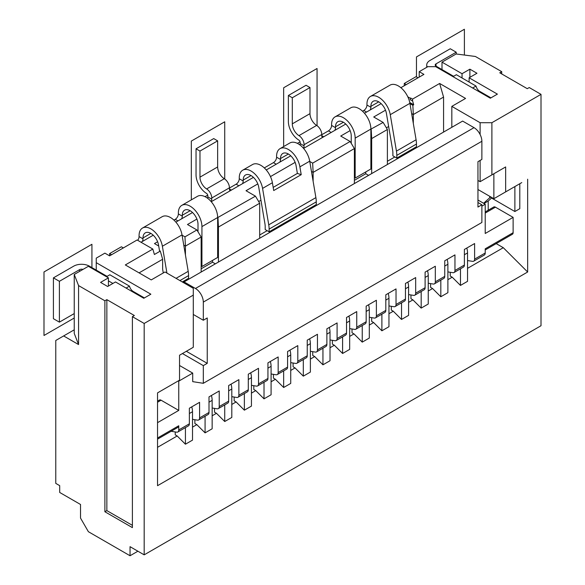 <?xml version="1.0" encoding="UTF-8"?>
<svg xmlns="http://www.w3.org/2000/svg" width="585" height="585" viewBox="0 0 585 585"><rect width="100%" height="100%" fill="white"/><g stroke="black" fill="none" stroke-linecap="round" stroke-linejoin="round"><path stroke-width="0.88" d="M179.544 365.501L192.706 373.098L192.706 381.639L203.309 383.307L481.879 222.475L481.879 204.787L477.952 207.053L477.952 161.687L481.879 159.412L481.879 141.27A11.115 6.413 -120 0 0 474.018 127.654L462.625 121.08L184.056 281.911L184.056 282.972M447.7 129.695L183.134 282.438M477.952 202.512L481.879 204.787M182.425 353.552L203.309 365.618L207.244 363.343L207.244 317.977L203.309 320.244L203.309 302.101A11.115 6.413 -120 0 0 195.456 288.485L184.056 281.911M207.244 363.343L186.352 351.285M193.291 314.459L203.309 320.244M203.309 383.307L203.309 365.618M467.539 260.566L472.541 261.349A4.446 2.567 -120 0 0 473.689 261.173A4.446 2.567 -120 0 0 474.61 259.133L474.61 243.543L464.395 249.437L464.395 265.034A4.446 2.567 -120 0 1 463.474 267.067L454.048 272.515A4.446 2.567 -120 0 0 454.962 270.475L454.962 254.884L444.746 260.778L444.746 276.376A4.446 2.567 -120 0 1 443.832 278.409L434.399 283.857A4.446 2.567 -120 0 0 435.32 281.816L435.32 266.226L425.105 272.12L425.105 287.718A4.446 2.567 -120 0 1 424.183 289.75L414.758 295.198A4.446 2.567 -120 0 0 415.672 293.158L415.672 277.568L405.456 283.462L405.456 299.059A4.446 2.567 -120 0 1 404.542 301.092L395.109 306.54A4.446 2.567 -120 0 0 396.03 304.5L396.03 288.91L385.815 294.803L385.815 310.401A4.446 2.567 -120 0 1 384.893 312.434L375.468 317.882A4.446 2.567 -120 0 0 376.382 315.841L376.382 300.251L366.166 306.145L366.166 321.743A4.446 2.567 -120 0 1 365.252 323.776L355.819 329.223A4.446 2.567 -120 0 0 356.74 327.19L356.74 311.593L346.525 317.487L346.525 333.084A4.446 2.567 -120 0 1 345.603 335.117L336.17 340.565A4.446 2.567 -120 0 0 337.092 338.532L337.092 322.935L326.876 328.828L326.876 344.426A4.446 2.567 -120 0 1 325.962 346.459L316.529 351.907A4.446 2.567 -120 0 0 317.45 349.874L317.45 334.276L307.235 340.17L307.235 355.768A4.446 2.567 -120 0 1 306.313 357.801L296.88 363.248A4.446 2.567 -120 0 0 297.802 361.216L297.802 345.618L287.586 351.519L287.586 367.109A4.446 2.567 -120 0 1 286.665 369.142L277.239 374.59A4.446 2.567 -120 0 0 278.16 372.557L278.16 356.96L267.945 362.861L267.945 378.451A4.446 2.567 -120 0 1 267.023 380.491L257.59 385.932A4.446 2.567 -120 0 0 258.511 383.899L258.511 368.301L248.296 374.203L248.296 389.793A4.446 2.567 -120 0 1 247.375 391.833L237.949 397.273A4.446 2.567 -120 0 0 238.87 395.241L238.87 379.643L228.655 385.544L228.655 401.134A4.446 2.567 -120 0 1 227.733 403.175L218.3 408.615A4.446 2.567 -120 0 0 219.221 406.582L219.221 390.985L209.006 396.886L209.006 412.476A4.446 2.567 -120 0 1 208.084 414.516L198.659 419.957A4.446 2.567 -120 0 0 199.58 417.924L199.58 402.326L189.364 408.228L189.364 423.818A4.446 2.567 -120 0 1 188.443 425.858L177.833 431.979A4.446 2.567 -120 0 0 178.754 429.946L178.754 425.756L157.54 438.004M192.706 373.098L178.754 381.149L178.754 410.414L157.54 422.662M481.879 206.147L485.221 204.216L485.221 233.481L513.118 217.371L513.118 232.713A3.334 1.923 60 0 1 512.423 234.241L485.221 249.949M513.118 232.713L485.221 248.815L485.221 253.012A4.446 2.567 60 0 1 484.3 255.045L473.689 261.173M171.12 431.291L176.685 432.161A4.446 2.567 -120 0 0 177.833 431.979M192.509 419.357L197.511 420.14A4.446 2.567 -120 0 0 198.659 419.957M212.15 408.008L217.152 408.798A4.446 2.567 -120 0 0 218.3 408.615M231.799 396.667L236.801 397.456A4.446 2.567 -120 0 0 237.949 397.273M251.44 385.325L256.449 386.115A4.446 2.567 -120 0 0 257.59 385.932M271.089 373.983L276.091 374.773A4.446 2.567 -120 0 0 277.239 374.59M290.73 362.642L295.739 363.431A4.446 2.567 -120 0 0 296.88 363.248M310.379 351.3L315.381 352.09A4.446 2.567 -120 0 0 316.529 351.907M330.02 339.958L335.029 340.748A4.446 2.567 -120 0 0 336.17 340.565M349.669 328.616L354.671 329.406A4.446 2.567 -120 0 0 355.819 329.223M369.31 317.275L374.32 318.064A4.446 2.567 -120 0 0 375.468 317.882M388.959 305.933L393.961 306.723A4.446 2.567 -120 0 0 395.109 306.54M408.601 294.591L413.61 295.374A4.446 2.567 -120 0 0 414.758 295.198M428.249 283.25L433.251 284.032A4.446 2.567 -120 0 0 434.399 283.857M447.891 271.908L452.9 272.69A4.446 2.567 -120 0 0 454.048 272.515M450.253 272.281L450.253 276.054L452.212 277.188L460.468 285.421L467.539 281.334L467.539 252.917A14.45 8.344 -120 0 0 466.793 248.055M74.244 329.816L55.772 340.477L55.772 483.385L59.707 485.652L59.707 492.46L80.533 504.482L80.533 518.098L88.386 531.707L130.038 555.75L130.038 546.675L144.181 554.843L144.181 323.461L193.291 295.111L193.291 288.303L165.007 271.966L151.252 279.908L125.322 264.939L152.824 249.056L154.396 254.504L160.29 251.097L162.645 259.265L139.069 272.873M412.535 99.114L412.63 101.044L410.173 99.626L410.568 97.98L412.535 99.114L439.642 83.465L465.572 98.434L451.825 106.375L480.109 122.711L491.897 122.711L541.008 94.353L541.008 325.735L144.181 554.843M460.468 285.421L460.468 268.808M182.074 235.185L184.962 236.852L196.904 229.956L201.152 237.035L185.43 246.109L185.43 255.016M185.43 280.135L185.43 281.114M201.152 237.035L201.152 272.04M217.649 217.62L255.448 196.158L259.696 203.236L218.439 227.053L218.439 262.058M259.696 203.236L259.696 238.241M309.765 161.46L312.653 163.135L350.137 141.49L354.386 148.568L313.129 172.385L313.129 181.299M313.129 206.41L313.129 207.39M354.386 148.568L354.386 183.573M370.883 129.153L383.146 122.433L387.387 129.512L371.672 138.587L371.672 173.591M387.387 129.512L387.387 164.517M439.642 83.465L443.569 97.073L413.317 114.543L413.317 123.45M413.317 148.568L413.317 149.548M443.569 97.073L443.569 132.078M162.645 259.265L162.645 269.217L163.281 272.961M153.241 235.207L142.309 241.517A4.446 2.567 120 0 0 143.003 238.848L143.003 237.941A11.115 6.413 60 0 1 145.299 232.859A11.115 6.413 60 0 1 153.073 235.053A11.115 6.413 60 0 1 158.535 244.991L159.493 250.643L160.29 251.097M137.724 240.34A4.446 2.567 120 0 0 139.069 236.581L139.069 235.675A16.672 9.623 -120 0 1 142.521 228.04A16.672 9.623 -120 0 1 154.184 231.338A16.672 9.623 -120 0 1 162.374 246.241L182.023 234.899A16.672 9.623 -120 0 0 173.825 219.997A16.672 9.623 -120 0 0 162.169 216.699L142.521 228.04M166.93 273.078L162.374 246.241M362.517 111.209L363.811 110.463A4.446 2.567 120 0 0 366.956 105.015L366.956 104.108A16.672 9.623 -120 0 1 370.407 96.474A16.672 9.623 -120 0 1 382.063 99.772A16.672 9.623 -120 0 1 390.261 114.675L409.909 103.333A16.672 9.623 -120 0 0 401.712 88.43A16.672 9.623 -120 0 0 390.056 85.132L370.407 96.474M321.772 134.733L328.448 130.872A4.446 2.567 120 0 0 331.593 125.431L331.593 124.525A16.672 9.623 -120 0 1 335.044 116.89A16.672 9.623 -120 0 1 347.892 121.358A16.672 9.623 -120 0 1 355.168 138.133L370.883 129.058A16.672 9.623 -120 0 0 363.607 112.283A16.672 9.623 -120 0 0 350.766 107.815L335.044 116.89M303.498 148.312A4.446 2.567 120 0 0 304.09 145.848L304.09 144.714A7.503 4.329 -120 0 0 298.957 135.625A9.726 5.616 60 0 1 292.303 123.852L292.303 97.754L288.376 95.487L288.376 121.578A15.283 8.819 -120 0 0 298.833 140.086A1.945 1.126 60 0 1 300.163 142.44L300.163 143.581A4.446 2.567 120 0 1 299.959 144.978M264.296 167.917L273.444 162.63A4.446 2.567 120 0 0 276.588 157.19L276.588 156.283A16.672 9.623 -120 0 1 280.039 148.648A16.672 9.623 -120 0 1 291.696 151.946A16.672 9.623 -120 0 1 299.893 166.849L309.714 161.175A16.672 9.623 -120 0 0 301.524 146.272A16.672 9.623 -120 0 0 289.86 142.981L280.039 148.648M229.437 188.041L236.121 184.18A4.446 2.567 120 0 0 239.265 178.739L239.265 177.833A16.672 9.623 -120 0 1 242.716 170.198A16.672 9.623 -120 0 1 254.373 173.496A16.672 9.623 -120 0 1 262.57 188.399L272.391 182.725A16.672 9.623 -120 0 0 264.193 167.822A16.672 9.623 -120 0 0 252.537 164.531L242.716 170.198M211.163 201.62A4.446 2.567 120 0 0 211.755 199.156L211.755 198.015A7.503 4.329 -120 0 0 206.622 188.933A9.726 5.616 60 0 1 199.975 177.16L199.975 151.062L196.041 148.795L196.041 174.886A15.283 8.819 -120 0 0 206.498 193.394A1.945 1.126 60 0 1 207.829 195.748L207.829 196.882A4.446 2.567 120 0 1 207.624 198.286M173.928 220.092L175.222 219.346A4.446 2.567 120 0 0 178.359 213.898L178.359 212.991A16.672 9.623 -120 0 1 181.811 205.357A16.672 9.623 -120 0 1 194.659 209.825A16.672 9.623 -120 0 1 201.935 226.6L217.649 217.525A16.672 9.623 -120 0 0 210.373 200.75A16.672 9.623 -120 0 0 197.533 196.289L181.811 205.357M152.824 249.056L137.109 239.982L109.607 255.864L109.607 253.597L121.387 246.79L123.355 247.923M404.279 85.732L404.279 83.465L416.067 76.657L418.034 77.79M364.477 113.249L370.195 109.951A4.446 2.567 120 0 0 370.883 107.282L370.883 106.375A11.115 6.413 60 0 1 373.186 101.285A11.115 6.413 60 0 1 380.959 103.487A11.115 6.413 60 0 1 386.422 113.424L392.601 149.862A17.784 10.267 60 0 1 392.886 153.102L392.886 155.829L396.813 158.096L416.461 146.755L416.461 144.034A23.334 13.477 -120 0 0 416.089 139.771L409.909 103.333M192.531 212.523L181.599 218.834A4.446 2.567 120 0 0 182.293 216.165L182.293 215.258A11.115 6.413 60 0 1 184.589 210.169A11.115 6.413 60 0 1 193.152 213.152A11.115 6.413 60 0 1 198.008 224.333L198.008 231.792M231.404 190.081L229.437 188.948L229.437 187.814A7.503 4.329 -120 0 0 224.304 178.725A9.726 5.616 60 0 1 217.649 166.952L217.649 140.853L199.975 151.062M229.437 188.948A4.446 2.567 120 0 0 230.132 190.82L211.243 201.715M253.429 177.365L242.504 183.675A4.446 2.567 120 0 0 243.192 181.006L243.192 180.1A11.115 6.413 60 0 1 245.495 175.01A11.115 6.413 60 0 1 253.261 177.211A11.115 6.413 60 0 1 258.731 187.141L264.91 223.587A17.784 10.267 60 0 1 265.195 226.826L265.195 229.554L269.122 231.821L269.122 229.093A23.334 13.477 -120 0 0 268.749 224.837L262.57 188.399M266.248 169.964L290.752 155.815M279.827 162.125A4.446 2.567 120 0 0 280.515 159.456L280.515 158.55A11.115 6.413 60 0 1 282.818 153.46A11.115 6.413 60 0 1 290.591 155.661A11.115 6.413 60 0 1 296.054 165.592L297.377 173.416L273.18 187.39M323.739 136.773L321.772 135.64L321.772 134.506A7.503 4.329 -120 0 0 316.639 125.417A9.726 5.616 60 0 1 309.984 113.644L309.984 87.545L306.057 85.278L288.376 95.487M321.772 135.64A4.446 2.567 120 0 0 322.459 137.512L345.764 124.057M303.578 148.415L322.459 137.512M334.832 130.367A4.446 2.567 120 0 0 335.519 127.698L335.519 126.791A11.115 6.413 60 0 1 337.823 121.702A11.115 6.413 60 0 1 346.386 124.678A11.115 6.413 60 0 1 351.241 135.866L351.241 143.325M370.195 109.951L381.12 103.64M182.293 281.948L188.575 278.321L188.575 275.601A23.334 13.477 -120 0 0 188.202 271.338L182.023 234.899M141.036 242.256L142.309 241.517M541.008 94.353L529.228 87.545L527.26 88.679L499.758 72.803L501.718 71.67L475.393 56.474L456.146 53.974L441.997 62.142L462.04 73.71L469.894 69.176L476.965 73.257L469.111 77.79L497.396 94.126L490.325 98.207L435.715 66.675L427.854 66.675L419.211 71.67L423.928 74.39L400.871 87.699M175.88 222.132L181.599 218.834M230.132 190.82L242.504 183.675M406.246 84.598L404.279 83.465M111.567 254.731L109.607 253.597M409.953 103.618L412.849 105.285L413.712 104.788L409.749 102.499M383.146 122.433L373.713 116.993L385.5 110.185M350.137 141.49L340.711 136.049L350.137 130.601M255.448 196.158L246.022 190.717L257.81 183.909M270.467 176.597L295.132 162.359M196.904 229.956L187.478 224.516L196.911 219.068M158.71 246.014L154.477 243.572L157.621 241.751M371.197 129.329L371.672 138.587L370.883 138.133M412.849 105.285L413.317 114.543L411.643 113.578M412.63 101.044L413.712 104.788M312.653 163.135L313.129 172.385L311.454 171.42M217.964 217.803L218.439 227.053L217.649 226.6M184.962 236.852L185.43 246.109L183.756 245.144M386.378 127.83L388.645 126.521M410.568 97.98L410.173 99.626M201.152 268.793L212.545 262.219L212.545 260.398M258.68 201.554L260.947 200.245M259.696 234.994L267.155 230.687M354.386 180.326L365.779 173.745L365.779 171.931M387.387 161.27L394.853 156.963M144.181 323.461L132.393 316.653L134.36 315.52L106.85 299.644L106.85 510.61L104.89 511.743L132.393 527.619L132.393 316.653M109.607 255.864L104.89 253.144L96.247 258.131L96.247 262.672L150.857 294.196L143.786 298.284L115.501 281.948L107.64 286.489L100.569 282.401L108.422 277.868L88.386 266.299L74.244 274.467L78.566 285.582L104.89 300.778L106.85 299.644M407.818 96.847L410.173 98.207M496.197 243.609L503.29 247.696L527.655 272.003L157.54 485.689L157.54 392.879L179.544 380.177L179.544 355.219L193.291 347.278L193.291 295.111M144.415 297.919L133.234 291.462A5.557 3.21 60 0 1 129.482 286.123L109.841 274.782L106.463 276.734M107.267 276.266A5.557 3.21 60 0 1 106.09 275.791L89.41 266.16A11.115 6.413 0 0 0 73.695 266.16L53.418 277.868L59.392 281.312L79.589 269.656A2.779 1.601 180 0 1 82.99 269.414M436.03 63.867L436.03 66.134A2.779 1.601 180 0 1 435.211 65.001A2.779 1.601 180 0 1 436.03 63.867L456.22 52.204L450.253 48.76L429.975 60.467A11.115 6.413 0 0 0 426.721 65.001A11.115 6.413 0 0 0 427.284 67.012M436.03 66.134L452.629 75.721A5.557 3.21 -120 0 0 453.814 76.189M53.418 277.868L53.418 318.701L59.392 322.145L74.244 313.575M489.696 196.297L489.696 197.788L483.598 203.28M453.002 76.657L456.38 74.712L476.022 86.053A5.557 3.21 -120 0 0 479.773 91.392L490.954 97.849M492.014 197.635L488.204 201.057L488.204 210.212M456.22 52.204L456.22 53.988M63.633 335.936L78.566 344.558L74.244 333.443L74.244 274.467M501.718 71.67L501.718 73.937M132.393 525.352L106.85 510.61M78.566 285.582L78.566 344.558M104.89 300.778L104.89 511.743M491.897 122.711L491.897 174.886L505.652 166.944L505.652 191.895L521.761 182.593M527.655 272.003L527.655 179.193M505.652 191.895L493.864 198.703L477.952 189.511M505.652 166.944L493.864 173.745L493.864 198.703M519.794 183.727L519.794 208.684L514.88 211.521L514.88 186.564M491.554 198.044L514.88 211.521M483.978 203.5L488.204 201.057M489.696 197.788L490.99 197.043M472.643 87.999L476.022 86.053M452.212 277.188L447.891 279.681M430.604 283.623L430.604 287.396L432.571 288.529L428.249 291.023M410.962 294.964L410.962 298.738L412.922 299.871L408.601 302.365M391.314 306.306L391.314 310.079L393.281 311.213L388.959 313.714M371.672 317.648L371.672 321.421L373.632 322.554L369.31 325.055M352.024 328.989L352.024 332.763L353.991 333.896L349.669 336.397M332.382 340.331L332.382 344.104L334.342 345.238L330.02 347.739M312.734 351.673L312.734 355.446L314.701 356.579L310.379 359.08M293.092 363.014L293.092 366.788L295.052 367.928L290.73 370.422M273.444 374.356L273.444 378.129L275.411 379.27L271.089 381.764M253.802 385.698L253.802 389.478L255.762 390.612L251.44 393.105M234.154 397.039L234.154 400.82L236.121 401.953L231.799 404.447M214.512 408.381L214.512 412.162L216.472 413.295L212.15 415.789M194.863 419.723L194.863 423.503L196.831 424.637L192.509 427.13M175.222 431.935L175.222 434.845L177.182 435.979L157.54 447.32M503.29 247.696L467.539 268.339M178.754 410.414L161.072 400.206A3.334 1.923 -120 0 0 159.405 400.045L157.54 401.12M157.54 439.13L178.067 427.277A3.334 1.923 -120 0 0 178.754 425.756M178.754 381.149L178.301 380.893M112.905 283.447L108.422 280.858M59.392 281.312L59.392 322.145M129.482 286.123L126.104 288.076M177.182 435.979L185.43 444.205L185.43 427.591M191.756 406.846A14.45 8.344 -120 0 1 192.509 411.708L192.509 440.125L185.43 444.205M196.831 424.637L205.079 432.863L205.079 416.249M211.404 395.504A14.45 8.344 -120 0 1 212.15 400.359L212.15 428.783L205.079 432.863M216.472 413.295L224.728 421.522L224.728 404.908M231.046 384.162A14.45 8.344 -120 0 1 231.799 389.018L231.799 417.441L224.728 421.522M236.121 401.953L244.369 410.18L244.369 393.566M250.694 372.813A14.45 8.344 -120 0 1 251.44 377.676L251.44 406.1L244.369 410.18M255.762 390.612L264.018 398.838L264.018 382.224M270.336 361.471A14.45 8.344 -120 0 1 271.089 366.334L271.089 394.758L264.018 398.838M275.411 379.27L283.659 387.497L283.659 370.883M289.984 350.13A14.45 8.344 -120 0 1 290.73 354.993L290.73 383.416L283.659 387.497M295.052 367.928L303.308 376.155L303.308 359.541M309.626 338.788A14.45 8.344 -120 0 1 310.379 343.651L310.379 372.075L303.308 376.155M314.701 356.579L322.949 364.813L322.949 348.199M329.275 327.446A14.45 8.344 -120 0 1 330.02 332.309L330.02 360.733L322.949 364.813M334.342 345.238L342.598 353.472L342.598 336.858M348.916 316.105A14.45 8.344 -120 0 1 349.669 320.968L349.669 349.391L342.598 353.472M353.991 333.896L362.239 342.13L362.239 325.516M368.565 304.763A14.45 8.344 -120 0 1 369.31 309.626L369.31 338.05L362.239 342.13M373.632 322.554L381.888 330.788L381.888 314.174M388.213 293.421A14.45 8.344 -120 0 1 388.959 298.284L388.959 326.708L381.888 330.788M393.281 311.213L401.529 319.447L401.529 302.833M407.855 282.08A14.45 8.344 -120 0 1 408.601 286.942L408.601 315.366L401.529 319.447M412.922 299.871L421.178 308.105L421.178 291.491M427.503 270.738A14.45 8.344 -120 0 1 428.249 275.601L428.249 304.024L421.178 308.105M432.571 288.529L440.819 296.763L440.819 280.149M447.145 259.396A14.45 8.344 -120 0 1 447.891 264.259L447.891 292.675L440.819 296.763M477.952 200.019L485.221 204.216M485.221 211.938L493.769 207.002A3.334 1.923 60 0 1 495.436 207.17L513.118 217.371M451.825 106.375L451.825 127.318M480.109 122.711L480.109 134.513M480.109 160.436L480.109 181.686L477.952 180.443M491.897 174.886L480.109 181.686M137.892 551.216L130.038 555.75M419.211 71.67L419.211 77.11M96.247 262.672L96.247 270.109M108.422 277.868L108.422 286.036M469.111 77.79L469.111 82.061M469.894 69.176L469.894 77.337M462.04 73.71L462.04 77.973M441.997 62.142L441.997 69.586M410.231 151.325L409.39 150.835M215.353 263.835L212.545 262.219M310.043 209.167L309.202 208.684M368.587 175.368L365.779 173.745M201.152 266.073L201.935 266.526L201.935 226.6M201.935 266.526L217.649 257.451L217.649 217.525M196.041 148.795L213.722 138.587L217.649 140.853M297.377 173.416L301.216 174.674L273.714 190.549L272.391 182.725M309.714 161.175L315.893 197.62A23.334 13.477 -120 0 1 316.273 201.876L316.273 204.596L269.122 231.821M301.216 174.674L299.893 166.849M292.303 97.754L309.984 87.545M354.386 177.606L355.168 178.059L355.168 138.133M355.168 178.059L370.883 168.985L370.883 129.058M396.813 158.096L396.813 155.376A23.334 13.477 -120 0 0 396.44 151.113L390.261 114.675M416.461 76.884L416.461 56.928L464.395 29.25L464.395 55.048M74.244 318.021L43.992 335.483L43.992 271.966L91.925 244.296L91.925 267.616M283.659 146.557L283.659 87.772L317.055 68.496L317.055 125.695M300.068 141.819L297.385 143.369M191.324 199.865L191.324 141.08L224.728 121.797L224.728 179.003M207.733 195.127L205.05 196.677M474.018 127.654L195.456 288.485M481.879 141.27L203.309 302.101M454.962 270.475L464.395 265.034M435.32 281.816L444.746 276.376M415.672 293.158L425.105 287.718M396.03 304.5L405.456 299.059M376.382 315.841L385.815 310.401M356.74 327.19L366.166 321.743M337.092 338.532L346.525 333.084M317.45 349.874L326.876 344.426M297.802 361.216L307.235 355.768M278.16 372.557L287.586 367.109M258.511 383.899L267.945 378.451M238.87 395.241L248.296 389.793M219.221 406.582L228.655 401.134M199.58 417.924L209.006 412.476M178.754 429.946L189.364 423.818M474.61 259.133L485.221 253.012M467.539 252.917L464.395 254.731M143.003 238.848L139.069 236.581M150.857 233.408L143.003 237.941M190.147 210.724L182.293 215.258M211.755 198.015L229.437 187.814M251.045 175.559L243.192 180.1M288.376 154.016L280.515 158.55M304.09 144.714L321.772 134.506M343.38 122.258L335.519 126.791M378.744 101.841L370.883 106.375M179.931 280.588L188.575 275.601M176.056 278.35L188.202 271.338M452 76.087L452.629 75.721M106.09 275.791L105.461 276.157M479.144 91.757L479.773 91.392M161.072 400.206L157.54 402.246M79.589 271.381L79.589 269.656M133.234 291.462L132.605 291.827M192.509 411.708L189.364 413.522M212.15 400.359L209.006 402.18M231.799 389.018L228.655 390.839M251.44 377.676L248.296 379.497M271.089 366.334L267.945 368.155M290.73 354.993L287.586 356.806M310.379 343.651L307.235 345.464M330.02 332.309L326.876 334.123M349.669 320.968L346.525 322.781M369.31 309.626L366.166 311.439M388.959 298.284L385.815 300.098M408.601 286.942L405.456 288.756M428.249 275.601L425.105 277.414M447.891 264.259L444.746 266.073M485.221 213.064L495.436 207.17M177.972 220.933L175.222 219.346M182.293 216.165L178.359 213.898M211.755 199.156L207.829 196.882M206.622 188.933L224.304 178.725M199.975 177.16L217.649 166.952M238.87 185.767L236.121 184.18M243.192 181.006L239.265 178.739M316.273 201.876L269.122 229.093M315.893 197.62L268.749 224.837M280.515 159.456L276.588 157.19M304.09 145.848L300.163 143.581M298.957 135.625L316.639 125.417M292.303 123.852L309.984 113.644M331.198 132.466L328.448 130.872M335.519 127.698L331.593 125.431M366.561 112.049L363.811 110.463M370.883 107.282L366.956 105.015M396.44 151.113L416.089 139.771M396.813 155.376L416.461 144.034M276.193 164.217L273.444 162.63M426.721 65.001L426.721 67.334"/></g></svg>
